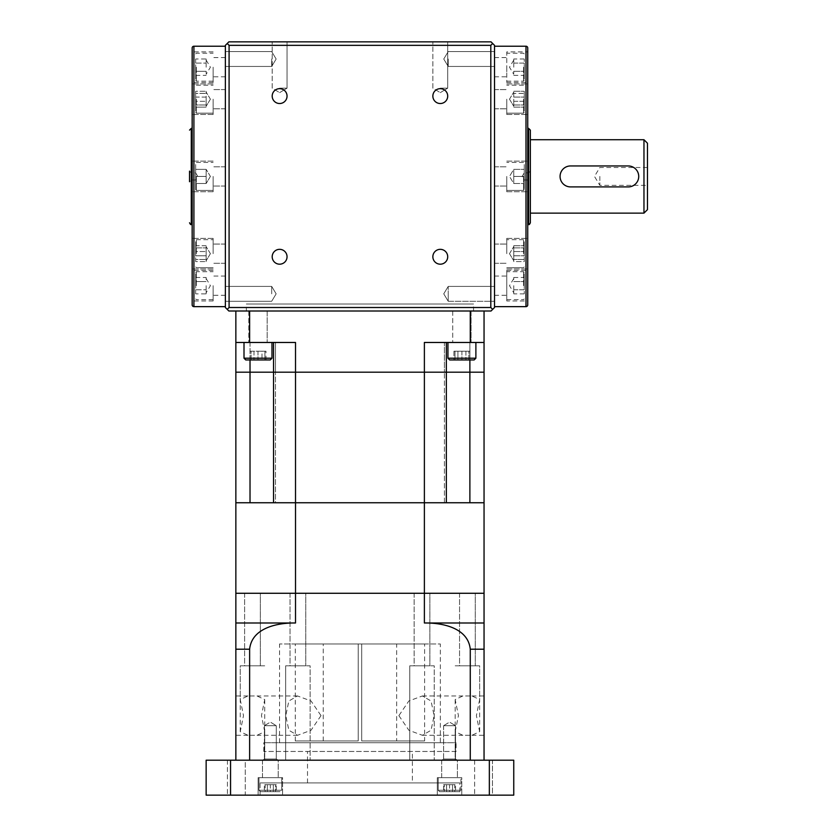 <?xml version="1.0" encoding="UTF-8"?>
<svg xmlns="http://www.w3.org/2000/svg" width="837" height="837" viewBox="0 0 837 837"><rect width="100%" height="100%" fill="white"/><g stroke="black" fill="none" stroke-linecap="round" stroke-linejoin="round"><path stroke-width="0.63" stroke-dasharray="4.18 3.14" d="M560.068 176.429A10.483 10.483 0 0 0 570.562 186.913L628.231 186.913A10.483 10.483 0 0 0 638.725 176.429A10.483 10.483 0 0 0 628.231 165.946L570.562 165.946A10.483 10.483 0 0 0 560.068 176.429M647.461 209.637L647.461 143.221M599.836 176.429L599.836 185.343L599.836 176.429M530.355 176.429L530.355 213.132L530.355 176.429M279.621 41.85L287.049 41.85L279.621 41.85M279.621 88.167L287.049 88.167L279.621 88.167M440.283 41.85L447.711 41.85L440.283 41.85M440.283 88.167L447.711 88.167L440.283 88.167M225.373 176.429L225.373 306.645L225.373 176.429M225.373 59.019L225.373 66.447L225.373 59.019M271.69 59.019L271.69 66.447L271.69 59.019M225.373 293.839L225.373 286.411L225.373 293.839M271.69 293.839L271.69 286.411L271.69 293.839M432.855 96.098A7.428 7.428 0 0 1 440.283 88.67A7.428 7.428 0 0 0 432.855 96.098A7.428 7.428 0 0 0 440.283 103.526A7.428 7.428 0 0 1 432.855 96.098A7.428 7.428 0 0 1 440.283 88.67A7.428 7.428 0 0 1 447.711 96.098A7.428 7.428 0 0 1 440.283 103.526A7.428 7.428 0 0 1 432.855 96.098M432.855 256.76A7.428 7.428 0 0 1 440.283 249.332A7.428 7.428 0 0 0 432.855 256.76A7.428 7.428 0 0 0 440.283 264.189A7.428 7.428 0 0 1 432.855 256.76A7.428 7.428 0 0 1 440.283 249.332A7.428 7.428 0 0 1 447.711 256.76A7.428 7.428 0 0 1 440.283 264.189A7.428 7.428 0 0 1 432.855 256.76M272.192 256.76A7.428 7.428 0 0 1 279.621 249.332A7.428 7.428 0 0 0 272.192 256.76A7.428 7.428 0 0 0 279.621 264.189A7.428 7.428 0 0 1 272.192 256.76A7.428 7.428 0 0 1 279.621 249.332A7.428 7.428 0 0 1 287.049 256.76A7.428 7.428 0 0 1 279.621 264.189A7.428 7.428 0 0 1 272.192 256.76M279.621 103.526A7.428 7.428 0 0 1 272.192 96.098A7.428 7.428 0 0 1 279.621 88.67A7.428 7.428 0 0 0 272.192 96.098A7.428 7.428 0 0 0 279.621 103.526A7.428 7.428 0 0 1 272.192 96.098A7.428 7.428 0 0 1 279.621 88.67A7.428 7.428 0 0 1 287.049 96.098A7.428 7.428 0 0 1 279.621 103.526A7.428 7.428 0 0 0 287.049 96.098A7.428 7.428 0 0 0 279.621 88.67A7.428 7.428 0 0 1 287.049 96.098A7.428 7.428 0 0 1 279.621 103.526M494.531 176.429L494.531 306.645L494.531 176.429M494.531 59.019L494.531 66.447L494.531 59.019M448.213 59.019L448.213 66.447L448.213 59.019M448.213 301.268L448.213 293.839L448.213 301.268L448.213 293.839L448.213 301.268L494.531 301.268L494.531 293.839L494.531 301.268L494.531 293.839L494.531 301.268L448.213 301.268L443.746 293.839L448.213 286.411L448.213 293.839L448.213 286.411L448.213 293.839L448.213 286.411L494.531 286.411L494.531 293.839L494.531 286.411L494.531 293.839L494.531 286.411L448.213 286.411L443.746 293.839L448.213 301.268M276.147 59.019L271.69 51.591L225.373 51.591L271.69 51.591L276.147 59.019L271.69 66.447L225.373 66.447L271.69 66.447L276.147 59.019M276.147 293.839L271.69 286.411L225.373 286.411L271.69 286.411L276.147 293.839L271.69 301.268L225.373 301.268L271.69 301.268L276.147 293.839M443.746 59.019L448.213 66.447L494.531 66.447L448.213 66.447L443.746 59.019L448.213 51.591L494.531 51.591L448.213 51.591L443.746 59.019M440.283 103.526A7.428 7.428 0 0 0 447.711 96.098A7.428 7.428 0 0 0 440.283 88.67A7.428 7.428 0 0 1 447.711 96.098A7.428 7.428 0 0 1 440.283 103.526M440.283 264.189A7.428 7.428 0 0 0 447.711 256.76A7.428 7.428 0 0 0 440.283 249.332A7.428 7.428 0 0 1 447.711 256.76A7.428 7.428 0 0 1 440.283 264.189M279.621 264.189A7.428 7.428 0 0 0 287.049 256.76A7.428 7.428 0 0 0 279.621 249.332A7.428 7.428 0 0 1 287.049 256.76A7.428 7.428 0 0 1 279.621 264.189M192.165 99.184L192.165 114.481L192.165 99.184M213.132 99.184L213.132 114.481L213.132 99.184M192.165 176.429L192.165 255.086L192.165 176.429M213.132 176.429L213.132 191.725L213.132 176.429M192.165 253.674L192.165 238.378L192.165 253.674M213.132 253.674L213.132 238.378L213.132 253.674M192.165 285.668L192.165 300.964L192.165 285.668M213.132 285.668L213.132 300.964L213.132 285.668M192.165 67.19L192.165 82.486L192.165 67.19M213.132 67.19L213.132 82.486L213.132 67.19M191.987 255.086L191.987 97.783M527.739 99.184L527.739 114.481L527.739 99.184M506.762 99.184L506.762 114.481L506.762 99.184M527.739 176.429L527.739 255.086L527.739 176.429M506.762 176.429L506.762 191.725L506.762 176.429M527.739 253.674L527.739 238.378L527.739 253.674M506.762 253.674L506.762 238.378L506.762 253.674M506.762 300.964L506.762 285.668L506.762 300.964L527.739 300.964L527.739 285.668M527.739 67.19L527.739 82.486L527.739 51.904L506.762 51.904L506.762 82.486L506.762 51.904M527.917 97.783L527.917 255.086M506.762 285.668L506.762 270.372L506.762 285.668M195.659 99.184L195.659 112.472L195.659 99.184M195.659 176.429L195.659 163.152L195.659 179.997L195.659 172.861L195.659 176.429L206.143 176.429L206.143 183.523L206.143 169.336L206.143 183.523L206.143 169.336L206.143 179.976L206.143 176.429L195.659 176.429L195.659 183.523L206.143 183.523L206.143 179.976L206.143 183.523L195.659 183.523L206.143 183.523L195.659 183.523L195.659 169.336L195.659 176.429L206.143 176.429L195.659 176.429L195.659 169.336L206.143 169.336L195.659 169.336L206.143 169.336L195.659 169.336L195.659 189.717L195.659 176.429M195.659 253.674L195.659 240.386L195.659 253.674M195.659 285.668L195.659 272.381L195.659 285.668M195.659 67.19L195.659 80.478L195.659 67.19M189.539 176.429L189.539 181.744L189.539 171.114L191.286 172.861L191.286 179.997L191.286 172.861L195.659 172.861L197.804 176.429L195.659 179.997L191.286 179.997L189.539 181.744L189.539 176.429M524.244 99.184L524.244 112.472L524.244 99.184M524.244 176.429L524.244 163.152L524.244 183.523L524.244 176.429L513.751 176.429L513.751 183.523L513.751 169.336L513.751 183.523L513.751 169.336L513.751 179.976L513.751 176.429L524.244 176.429L524.244 169.336L524.244 176.429L524.244 169.336L524.244 176.429L513.751 176.429L524.244 176.429L524.244 189.717L524.244 176.429M524.244 253.674L524.244 240.386L524.244 253.674M524.244 285.668L524.244 272.381L524.244 285.668M524.244 67.19L524.244 80.478L524.244 67.19M206.143 99.184L206.143 106.289L206.143 99.184M206.143 253.674L206.143 260.767L206.143 253.674M206.143 285.668L206.143 293.86L206.143 285.668M206.143 67.19L206.143 58.998L206.143 67.19M513.751 99.184L513.751 106.289L513.751 99.184M513.751 253.674L513.751 260.767L513.751 253.674M513.751 285.668L513.751 293.86L513.751 285.668M513.751 67.19L513.751 58.998L513.751 67.19M513.751 73.342L513.751 71.291L513.751 73.342M513.751 104.206L513.751 91.275L513.751 104.206M513.751 261.583L513.751 245.754L513.751 261.583L513.751 245.754L513.751 261.583L524.244 261.583L524.244 245.754L524.244 261.583L524.244 259.47L513.751 259.47L524.244 259.47L524.244 245.754L524.244 261.583L513.751 261.583M513.751 279.527L513.751 277.476L513.751 279.527M513.751 183.523L513.751 179.976L513.751 183.523L524.244 183.523L513.751 183.523L524.244 183.523L513.751 183.523L509.492 176.429L513.751 183.523M206.143 73.342L206.143 71.291L206.143 73.342M206.143 101.026L206.143 91.275L206.143 101.026M206.143 246.821L206.143 261.583L206.143 246.821M206.143 279.527L206.143 277.476L206.143 279.527M513.751 63.099L524.244 63.099L524.244 75.382L524.244 58.998L524.244 63.099L513.751 63.099M524.244 58.998L513.751 58.998M513.751 71.291L524.244 71.291L513.751 71.291M513.751 75.382L524.244 75.382M513.751 101.308L524.244 101.308L524.244 107.105L524.244 91.275L524.244 101.308L524.244 93.399L513.751 93.399L524.244 93.399L524.244 91.275L524.244 107.105L524.244 101.308L513.751 101.308M513.751 107.105L524.244 107.105L513.751 107.105M513.751 104.981L524.244 104.981L513.751 104.981M513.751 97.071L524.244 97.071L513.751 97.071M513.751 91.275L524.244 91.275L513.751 91.275M513.751 169.336L524.244 169.336L513.751 169.336L524.244 169.336L513.751 169.336L509.492 176.429L513.751 169.336M513.751 255.798L524.244 255.798L513.751 255.798M513.751 247.878L524.244 247.878L513.751 247.878M513.751 245.754L524.244 245.754L513.751 245.754M513.751 251.55L524.244 251.55L513.751 251.55M513.751 289.769L524.244 289.769L524.244 277.476L524.244 293.86L524.244 289.769L513.751 289.769M524.244 293.86L513.751 293.86M513.751 281.567L524.244 281.567L513.751 281.567M513.751 277.476L524.244 277.476M195.659 75.382L195.659 71.291L206.143 71.291L195.659 71.291L195.659 75.382L206.143 75.382M195.659 58.998L195.659 71.291L195.659 63.099L206.143 63.099L195.659 63.099L195.659 58.998L206.143 58.998M206.143 97.071L195.659 97.071L195.659 104.981L206.143 104.981L195.659 104.981L195.659 107.105L206.143 107.105L195.659 107.105L195.659 101.308L206.143 101.308L195.659 101.308L195.659 93.399L206.143 93.399L195.659 93.399L195.659 91.275L206.143 91.275L195.659 91.275L195.659 97.071L206.143 97.071M206.143 245.754L195.659 245.754L195.659 247.878L206.143 247.878L195.659 247.878L195.659 255.798L206.143 255.798L195.659 255.798L195.659 261.583L206.143 261.583L195.659 261.583L195.659 259.47L206.143 259.47L195.659 259.47L195.659 251.55L206.143 251.55L195.659 251.55L195.659 245.754L206.143 245.754M195.659 277.476L195.659 281.567L206.143 281.567L195.659 281.567L195.659 277.476L206.143 277.476M195.659 293.86L195.659 281.567L195.659 289.769L206.143 289.769L195.659 289.769L195.659 293.86L206.143 293.86M195.659 255.798L195.659 245.754L195.659 255.798M195.659 107.105L195.659 91.275L195.659 107.105M527.739 47.971L527.739 304.898M192.165 304.898L192.165 47.971M227.214 43.503L228.867 41.85L491.037 41.85L494.531 45.344L494.531 307.514L491.037 311.008L228.867 311.008L225.373 307.514L225.373 45.344L227.214 43.503L229.087 45.344L229.087 307.514L227.214 309.366M229.087 307.514L490.806 307.514L490.806 45.344L229.087 45.344M492.679 309.366L490.806 307.514M492.679 43.503L490.806 45.344M647.461 176.429L647.461 167.515L647.461 176.429M225.373 253.674L225.373 263.289L225.373 253.674M225.373 285.668L225.373 295.283L225.373 285.668M225.373 99.184L225.373 108.8L225.373 99.184M225.373 67.19L225.373 76.805L225.373 67.19M494.531 99.184L494.531 108.8L494.531 99.184M494.531 253.674L494.531 263.289L494.531 253.674M494.531 285.668L494.531 295.283L494.531 285.668M506.762 67.19L506.762 76.805L506.762 67.19M494.531 67.19L494.531 76.805L494.531 67.19M528.607 128.364L528.607 224.494M476.138 760.195L492.449 760.195L492.449 795.15L474.621 795.15L492.449 795.15L474.621 795.15L492.449 795.15L492.449 760.195L476.138 760.195M474.621 760.195L474.621 795.15L474.621 760.195L492.449 760.195L474.621 760.195M470.268 760.195L227.444 760.195L245.272 760.195L245.272 795.15L227.444 795.15L245.272 795.15L227.444 795.15L245.272 795.15L245.272 760.195L243.755 760.195L470.268 760.195L470.268 649.209L484.048 649.209L484.048 760.195M227.444 760.195L227.444 795.15L227.444 760.195L245.272 760.195L227.444 760.195M439.592 791.656L459.513 791.656L460.915 790.254L438.19 790.254L438.19 777.667L460.915 777.667L438.19 777.667L460.915 777.667L438.19 777.667L438.19 790.254L460.915 790.254L460.915 777.667L460.915 790.254L438.19 790.254L460.915 790.254L459.513 791.656L439.592 791.656L438.19 790.254L439.592 791.656L459.513 791.656L439.592 791.656M260.38 791.656L280.311 791.656L281.713 790.254L258.989 790.254L258.989 777.667L281.713 777.667L258.989 777.667L281.713 777.667L258.989 777.667L258.989 790.254L281.713 790.254L258.989 790.254L281.713 790.254L281.713 777.667L281.713 790.254L280.311 791.656L260.38 791.656L258.989 790.254L260.38 791.656L280.311 791.656L260.38 791.656M437.312 777.667L437.312 795.15L461.783 795.15L437.312 795.15L461.783 795.15L437.312 795.15L437.312 777.667L461.783 777.667L461.783 795.15L461.783 777.667L437.312 777.667M258.11 777.667L258.11 795.15L282.582 795.15L258.11 795.15L282.582 795.15L258.11 795.15L258.11 777.667L282.582 777.667L282.582 795.15L282.582 777.667L258.11 777.667M412.379 782.919L307.514 782.919L412.379 782.919L412.379 751.459L307.514 751.459L412.379 751.459M307.514 782.919L307.514 751.459M459.837 795.15L260.066 795.15L459.837 795.15L459.837 782.919L260.066 782.919L459.837 782.919M260.066 795.15L260.066 782.919M264.712 731.674L261.468 715.625L264.712 699.575L257.022 695.966L247.94 695.966L240.25 699.575L243.494 715.625L240.25 731.674L247.94 735.284L257.022 735.284L264.712 731.674L264.712 760.195L240.25 760.195L264.712 760.195L240.25 760.195L264.712 760.195L264.712 699.575M235.856 715.625L235.856 735.284L235.856 715.625M321.021 715.625L310.998 730.293L297.543 735.284L288.87 730.272L285.773 715.625L288.859 700.998L297.543 695.966L311.029 700.977L321.021 715.625M440.346 742.712L279.548 742.712L440.346 742.712L440.346 643.967L279.548 643.967L440.346 643.967M279.548 742.712L279.548 643.967M455.182 731.674L458.435 715.625L455.182 699.575L462.871 695.966L471.953 695.966L479.653 699.575L476.399 715.625L479.653 731.674L471.953 735.284L462.871 735.284L455.182 731.674L455.182 760.195L479.653 760.195L455.182 760.195L479.653 760.195L455.182 760.195L455.182 699.575M484.048 715.625L484.048 735.284L484.048 715.625M398.872 715.625L408.895 730.293L422.361 735.284L431.034 730.272L434.121 715.625L431.045 700.998L422.361 695.966L408.864 700.977L398.872 715.625M409.764 665.813L409.764 760.195L434.225 760.195L409.764 760.195L434.225 760.195L409.764 760.195L409.764 665.813L434.225 665.813L434.225 760.195L434.225 665.813L409.764 665.813M414.127 593.276L414.127 665.813L429.862 665.813L414.127 665.813L429.862 665.813L414.127 665.813L414.127 593.276L429.862 593.276L429.862 665.813L429.862 593.276L414.127 593.276M479.653 731.674L479.653 665.813L455.182 665.813L479.653 665.813L455.182 665.813L479.653 665.813L479.653 699.575M459.555 593.276L459.555 665.813L475.28 665.813L459.555 665.813L475.28 665.813L459.555 665.813L459.555 593.276L475.28 593.276L475.28 665.813L475.28 593.276L459.555 593.276M285.668 665.813L285.668 760.195L310.14 760.195L285.668 760.195L310.14 760.195L285.668 760.195L285.668 665.813L310.14 665.813L310.14 760.195L310.14 665.813L285.668 665.813M290.041 593.276L290.041 665.813L305.767 665.813L290.041 665.813L305.767 665.813L290.041 665.813L290.041 593.276L305.767 593.276L305.767 665.813L305.767 593.276L290.041 593.276M240.25 731.674L240.25 665.813L264.712 665.813L240.25 665.813L264.712 665.813L240.25 665.813L240.25 699.575M244.613 593.276L244.613 665.813L260.349 665.813L244.613 665.813L260.349 665.813L244.613 665.813L244.613 593.276L260.349 593.276L260.349 665.813L260.349 593.276L244.613 593.276M396.654 740.965L361.699 740.965L361.699 643.967L424.621 643.967L361.699 643.967L361.699 740.965L396.654 740.965L396.654 643.967L361.699 643.967L361.699 740.965L424.621 740.965L424.621 643.967M456.081 751.459L263.822 751.459L456.081 751.459L456.081 742.712L263.822 742.712L456.081 742.712M263.822 751.459L263.822 742.712M230.552 795.15L206.143 795.15L206.143 760.195L230.552 760.195L230.552 795.15L513.751 795.15L513.751 760.195L230.552 760.195M489.342 760.195L489.342 795.15M424.621 740.965L361.699 740.965L361.699 643.967L396.654 643.967M241.338 760.195L243.755 760.195L241.338 760.195M235.856 760.195L235.856 649.209L249.625 649.209C251.801 627.677 277.874 622.718 295.513 622.99L235.856 622.99L235.856 372.183L275.467 372.183L235.856 372.183L235.856 342.469L295.513 342.469L273.542 342.469L273.542 502.744L275.467 502.744L275.467 372.183L275.467 502.744L250.022 502.744L250.022 342.469L235.856 342.469L249.625 342.469L249.625 311.008L235.856 311.008L470.268 311.008L470.268 342.469L424.38 342.469L446.351 342.469L446.351 372.183L295.513 372.183L424.38 372.183L424.38 502.744L484.048 502.744L444.426 502.744L446.351 502.744L446.351 372.183L444.426 372.183L469.881 372.183L424.38 372.183L424.38 342.469L446.351 342.469L444.426 342.469L444.426 372.183L444.426 342.469L469.881 342.469L469.881 359.952M249.625 760.195L249.625 649.209M484.048 311.008L470.268 311.008L484.048 311.008L484.048 342.469L469.881 342.469L484.048 342.469L484.048 593.276L424.38 593.276L424.38 502.744L235.856 502.744L295.513 502.744L295.513 593.276L424.38 593.276L424.38 622.99L484.048 622.99L484.048 593.276L235.856 593.276L295.513 593.276L295.513 622.99M424.38 622.99C441.873 622.697 468.082 627.624 470.268 649.209M358.205 740.965L295.283 740.965L358.205 740.965L323.249 740.965L358.205 740.965L358.205 643.967L358.205 740.965L358.205 643.967L295.283 643.967L358.205 643.967L323.249 643.967L358.205 643.967L358.205 740.965M454.742 791.656L449.553 791.656L454.742 791.656L454.742 784.667L449.553 784.667L449.553 791.656L444.363 791.656L449.553 791.656L449.553 784.667L454.742 784.667L454.742 791.656M444.363 784.667L449.553 784.667L444.363 784.667L444.363 791.656L444.363 784.667M276.346 784.667L264.356 784.667L273.343 784.667L273.343 791.656L267.348 791.656L273.343 791.656L273.343 784.667L276.346 784.667L276.346 791.656M264.356 791.656L267.348 791.656L264.356 791.656L264.356 784.667M265.151 791.656L270.351 791.656L265.151 791.656L265.151 784.667L270.351 784.667L270.351 791.656L275.54 791.656L270.351 791.656L270.351 784.667L265.151 784.667L265.151 791.656M443.558 784.667L455.548 784.667L446.55 784.667L446.55 791.656L452.545 791.656L446.55 791.656L446.55 784.667L443.558 784.667L443.558 791.656M455.548 791.656L452.545 791.656L455.548 791.656L455.548 784.667M267.348 784.667L267.348 791.656L267.348 784.667M452.545 784.667L452.545 791.656L452.545 784.667M275.54 784.667L270.351 784.667L275.54 784.667L275.54 791.656L275.54 784.667M441.685 760.195L441.685 777.667L457.41 777.667L441.685 777.667L457.41 777.667L441.685 777.667L441.685 760.195L457.41 760.195L457.41 777.667L457.41 760.195L441.685 760.195L457.41 760.195L441.685 760.195L443.61 759.044L455.495 759.044L457.41 760.195L455.495 759.044L443.61 759.044L441.685 760.195M443.61 725.679L443.61 759.044L455.495 759.044L443.61 759.044L443.61 725.679L455.495 725.679L455.495 759.044L455.495 725.679L443.61 725.679L455.495 725.679L443.61 725.679L449.553 722.101L455.495 725.679L449.553 722.101L443.61 725.679M262.483 760.195L262.483 777.667L278.208 777.667L262.483 777.667L278.208 777.667L262.483 777.667L262.483 760.195L278.208 760.195L278.208 777.667L278.208 760.195L262.483 760.195L278.208 760.195L262.483 760.195L264.408 759.044L276.294 759.044L278.208 760.195L276.294 759.044L264.408 759.044L262.483 760.195M264.408 725.679L264.408 759.044L276.294 759.044L264.408 759.044L264.408 725.679L276.294 725.679L276.294 759.044L276.294 725.679L264.408 725.679L276.294 725.679L264.408 725.679L270.351 722.101L276.294 725.679L270.351 722.101L264.408 725.679M446.351 342.469L469.881 342.469L469.881 372.183L484.048 372.183L469.881 372.183L469.881 502.744L295.513 502.744L295.513 372.183L273.542 372.183L295.513 372.183L295.513 342.469L249.625 342.469M447.931 358.205L475.887 358.205L447.931 358.205L449.678 359.952L474.14 359.952L449.678 359.952L474.14 359.952L475.887 358.205L447.931 358.205L447.931 342.469L475.887 342.469L447.931 342.469M244.006 358.205L271.973 358.205L244.006 358.205L245.754 359.952L270.225 359.952L245.754 359.952L270.225 359.952L271.973 358.205L244.006 358.205L244.006 342.469L271.973 342.469L244.006 342.469M271.973 358.205L271.973 342.469M475.887 358.205L475.887 342.469M452.733 311.008L452.733 342.469L471.085 342.469L452.733 342.469L471.085 342.469L452.733 342.469L452.733 311.008L471.085 311.008L471.085 342.469L471.085 311.008L452.733 311.008M248.809 311.008L248.809 342.469L267.16 342.469L248.809 342.469L267.16 342.469L248.809 342.469L248.809 311.008L267.16 311.008L267.16 342.469L267.16 311.008L248.809 311.008M246.34 311.008L473.554 311.008L246.34 311.008L246.34 304.019L473.554 304.019L246.34 304.019M473.554 311.008L473.554 304.019M484.048 342.469L470.268 342.469M470.268 311.008L249.625 311.008M235.856 311.008L235.856 342.469M273.542 342.469L250.022 342.469L250.022 359.952L265.988 359.952L249.991 359.952L249.991 351.205L265.988 351.205L265.988 359.952M468.835 359.952L461.909 359.952L468.835 359.952L468.835 351.205L461.909 351.205L461.909 359.952L454.983 359.952L461.909 359.952L461.909 351.205L468.835 351.205L468.835 359.952M454.983 351.205L461.909 351.205L454.983 351.205L454.983 359.952L454.983 351.205M251.069 359.952L257.984 359.952L251.069 359.952L251.069 351.205L257.984 351.205L257.984 359.952L264.91 359.952L257.984 359.952L257.984 351.205L251.069 351.205L251.069 359.952M453.916 351.205L469.902 351.205L457.912 351.205L457.912 359.952L465.906 359.952L457.912 359.952L457.912 351.205L453.916 351.205L453.916 359.952M469.902 359.952L465.906 359.952L469.902 359.952L469.902 351.205M265.988 351.205L261.991 351.205L261.991 359.952L261.991 351.205L253.988 351.205L253.988 359.952L253.988 351.205L249.991 351.205M465.906 351.205L465.906 359.952L465.906 351.205M264.91 351.205L257.984 351.205L264.91 351.205L264.91 359.952L264.91 351.205M643.967 139.727L643.967 213.132M193.912 306.645L193.912 46.223M525.992 46.223L525.992 306.645M196.36 99.184L196.36 113.173L196.36 99.184M196.36 176.429L196.36 190.417L196.36 176.429M196.36 253.674L196.36 239.685L196.36 253.674M196.36 285.668L196.36 271.69L196.36 285.668M196.36 67.19L196.36 81.179L196.36 67.19M191.286 224.494L191.286 128.364M523.543 99.184L523.543 113.173L523.543 99.184M523.543 176.429L523.543 190.417L523.543 176.429M523.543 253.674L523.543 239.685L523.543 253.674M523.543 285.668L523.543 271.69L523.543 285.668M523.543 67.19L523.543 81.179L523.543 67.19M647.461 167.515L599.836 167.515L594.479 176.429L599.836 185.343L647.461 185.343M272.192 88.167L272.192 41.85L272.192 88.167L279.621 92.635L272.192 88.167M432.855 88.167L432.855 41.85L432.855 88.167L440.283 92.635L432.855 88.167M213.132 114.481L192.165 114.481L213.132 114.481M213.132 191.725L192.165 191.725L213.132 191.725M213.132 268.97L192.165 268.97L213.132 268.97M213.132 300.964L192.165 300.964M213.132 82.486L192.165 82.486M506.762 114.481L527.739 114.481L506.762 114.481M506.762 191.725L527.739 191.725L506.762 191.725M506.762 268.97L527.739 268.97L506.762 268.97M506.762 82.486L527.739 82.486M196.36 85.207L213.132 85.207L196.36 85.207L195.659 85.908L196.36 85.207M196.36 162.451L213.132 162.451L196.36 162.451L195.659 163.152L196.36 162.451M196.36 239.685L213.132 239.685L196.36 239.685L195.659 240.386L196.36 239.685M195.659 272.381L196.36 271.69L213.132 271.69M195.659 53.913L196.36 53.212L213.132 53.212M523.543 85.207L506.762 85.207L523.543 85.207L524.244 85.908L523.543 85.207M523.543 162.451L506.762 162.451L523.543 162.451L524.244 163.152L523.543 162.451M523.543 239.685L506.762 239.685L523.543 239.685L524.244 240.386L523.543 239.685M524.244 272.381L523.543 271.69L506.762 271.69M524.244 53.913L523.543 53.212L506.762 53.212M210.411 99.184L206.143 106.289L210.411 99.184L206.143 92.091L210.411 99.184M210.411 176.429L206.143 183.523L210.411 176.429L206.143 169.336L210.411 176.429M210.411 253.674L206.143 260.767L210.411 253.674L206.143 246.58L210.411 253.674M206.143 278.575L210.411 285.668L206.143 292.762M206.143 60.097L210.411 67.19L206.143 74.294M509.492 99.184L513.751 106.289L509.492 99.184L513.751 92.091L509.492 99.184M509.492 253.674L513.751 260.767L509.492 253.674L513.751 246.58L509.492 253.674M513.751 278.575L509.492 285.668L513.751 292.762M513.751 60.097L509.492 67.19L513.751 74.294M506.762 81.179L523.543 81.179L524.244 80.478M523.543 113.173L524.244 112.472L523.543 113.173L506.762 113.173L523.543 113.173M523.543 190.417L524.244 189.717L523.543 190.417L506.762 190.417L523.543 190.417M523.543 267.652L524.244 266.961L523.543 267.652L506.762 267.652L523.543 267.652M506.762 299.646L523.543 299.646L524.244 298.955M213.132 81.179L196.36 81.179L195.659 80.478M196.36 113.173L195.659 112.472L196.36 113.173L213.132 113.173L196.36 113.173M196.36 190.417L195.659 189.717L196.36 190.417L213.132 190.417L196.36 190.417M196.36 267.652L195.659 266.961L196.36 267.652L213.132 267.652L196.36 267.652M213.132 299.646L196.36 299.646L195.659 298.955M506.762 83.899L527.739 83.899L506.762 83.899M506.762 161.133L527.739 161.133L506.762 161.133M506.762 238.378L527.739 238.378L506.762 238.378M506.762 270.372L527.739 270.372M213.132 51.904L192.165 51.904M213.132 83.899L192.165 83.899L213.132 83.899M213.132 161.133L192.165 161.133L213.132 161.133M213.132 238.378L192.165 238.378L213.132 238.378M213.132 270.372L192.165 270.372M279.621 92.635L287.049 88.167L287.049 41.85L287.049 88.167L279.621 92.635M440.283 92.635L447.711 88.167L447.711 41.85L447.711 88.167L440.283 92.635M225.373 186.044L213.132 186.044L225.373 186.044M225.373 166.814L213.132 166.814L225.373 166.814M225.373 263.289L213.132 263.289L225.373 263.289M225.373 244.059L213.132 244.059L225.373 244.059M225.373 295.283L213.132 295.283M225.373 276.053L213.132 276.053M225.373 108.8L213.132 108.8L225.373 108.8M225.373 89.58L213.132 89.58L225.373 89.58M225.373 76.805L213.132 76.805M225.373 57.575L213.132 57.575M494.531 108.8L506.762 108.8L494.531 108.8M494.531 89.58L506.762 89.58L494.531 89.58M494.531 186.044L506.762 186.044L494.531 186.044M494.531 166.814L506.762 166.814L494.531 166.814M494.531 263.289L506.762 263.289L494.531 263.289M494.531 244.059L506.762 244.059L494.531 244.059M494.531 295.283L506.762 295.283M494.531 276.053L506.762 276.053M494.531 76.805L506.762 76.805M494.531 57.575L506.762 57.575M530.355 171.114L528.607 172.861L524.244 172.861L522.1 176.429L524.244 179.997L528.607 179.997L530.355 181.744M297.543 735.284L257.022 735.284M247.94 735.284L235.856 735.284M422.361 735.284L462.871 735.284M471.953 735.284L484.048 735.284M422.361 695.966L462.871 695.966M471.953 695.966L484.048 695.966M295.283 740.965L295.283 643.967M297.543 695.966L257.022 695.966M247.94 695.966L235.856 695.966M323.249 740.965L323.249 643.967M444.426 502.744L444.426 372.183L444.426 502.744M275.467 342.469L275.467 372.183L275.467 342.469"/><path stroke-width="1.26" d="M560.068 176.429A10.483 10.483 0 0 0 570.562 186.913L628.231 186.913A10.483 10.483 0 0 0 638.725 176.429A10.483 10.483 0 0 0 628.231 165.946L570.562 165.946A10.483 10.483 0 0 0 560.068 176.429M647.461 143.221L647.461 209.637L643.967 213.132L643.967 139.727L647.461 143.221M530.355 139.727L530.355 176.429L530.355 130.112L530.355 139.727L643.967 139.727M279.621 88.67A7.428 7.428 0 0 0 272.192 96.098A7.428 7.428 0 0 0 279.621 103.526A7.428 7.428 0 0 0 287.049 96.098A7.428 7.428 0 0 0 279.621 88.67M440.283 88.67A7.428 7.428 0 0 0 432.855 96.098A7.428 7.428 0 0 0 440.283 103.526A7.428 7.428 0 0 0 447.711 96.098A7.428 7.428 0 0 0 440.283 88.67M440.283 249.332A7.428 7.428 0 0 0 432.855 256.76A7.428 7.428 0 0 0 440.283 264.189A7.428 7.428 0 0 0 447.711 256.76A7.428 7.428 0 0 0 440.283 249.332M279.621 249.332A7.428 7.428 0 0 0 272.192 256.76A7.428 7.428 0 0 0 279.621 264.189A7.428 7.428 0 0 0 287.049 256.76A7.428 7.428 0 0 0 279.621 249.332M193.912 306.645L193.912 46.223A1.747 1.747 0 0 0 192.165 47.971L192.165 304.898A1.747 1.747 0 0 0 193.912 306.645L225.373 306.645M525.992 46.223L525.992 306.645A1.747 1.747 0 0 0 527.739 304.898L527.739 47.971A1.747 1.747 0 0 0 525.992 46.223L494.531 46.223M192.165 97.783L192.165 255.086M527.739 285.668L527.739 300.964M527.739 255.086L527.739 97.783M189.539 171.114L189.539 181.744M530.355 176.429L530.355 222.747L530.355 176.429M527.739 51.904L527.739 67.19M492.679 309.366L494.531 307.514L494.531 45.344L492.679 43.503L490.806 45.344L490.806 307.514L492.679 309.366L491.037 311.008L228.867 311.008L227.214 309.366L229.087 307.514L229.087 45.344L490.806 45.344M490.806 307.514L229.087 307.514M229.087 45.344L227.214 43.503L225.373 45.344L225.373 307.514L227.214 309.366M227.214 43.503L228.867 41.85L491.037 41.85L492.679 43.503M230.552 760.195L206.143 760.195L206.143 795.15L513.751 795.15L513.751 760.195L230.552 760.195L230.552 795.15M489.342 760.195L489.342 795.15M249.625 760.195L249.625 649.209L235.856 649.209L235.856 593.276L295.513 593.276L295.513 622.99C278.03 622.697 251.822 627.624 249.625 649.209M235.856 760.195L235.856 622.99L295.513 622.99M470.268 760.195L470.268 649.209C468.092 627.677 442.03 622.718 424.38 622.99L424.38 593.276L295.513 593.276L295.513 502.744L484.048 502.744L484.048 372.183L446.351 372.183L484.048 372.183L484.048 342.469L424.38 342.469L424.38 372.183L446.351 372.183L446.351 502.744L424.38 502.744L424.38 372.183L446.351 372.183L446.351 342.469M235.856 311.008L235.856 502.744L250.022 502.744L250.022 372.183L273.542 372.183L273.542 502.744L295.513 502.744L235.856 502.744L235.856 593.276L484.048 593.276L484.048 502.744L469.881 502.744L469.881 359.952M484.048 760.195L484.048 593.276L424.38 593.276L424.38 502.744L295.513 502.744L295.513 372.183L424.38 372.183L235.856 372.183L250.022 372.183L250.022 359.952M424.38 622.99L484.048 622.99L484.048 649.209L470.268 649.209M447.931 358.205L475.887 358.205L474.14 359.952L449.678 359.952L447.931 358.205L447.931 342.469M244.006 358.205L271.973 358.205L270.225 359.952L245.754 359.952L244.006 358.205L244.006 342.469M475.887 358.205L475.887 342.469M271.973 358.205L271.973 342.469M484.048 311.008L484.048 342.469M470.268 311.008L470.268 342.469M273.542 342.469L273.542 372.183L295.513 372.183L295.513 342.469L235.856 342.469M249.625 311.008L249.625 342.469M191.987 128.364L191.286 128.364L191.286 224.494C190.857 224.944 190.281 224.358 189.539 222.747M527.917 224.494L528.607 224.494L528.607 128.364L530.355 130.112M193.912 46.223L225.373 46.223M527.917 128.364L528.607 128.364M191.286 128.364L189.539 130.112M528.607 224.494C529.036 224.944 529.622 224.358 530.355 222.747M191.987 224.494L191.286 224.494M525.992 306.645L494.531 306.645M643.967 213.132L530.355 213.132"/></g></svg>
